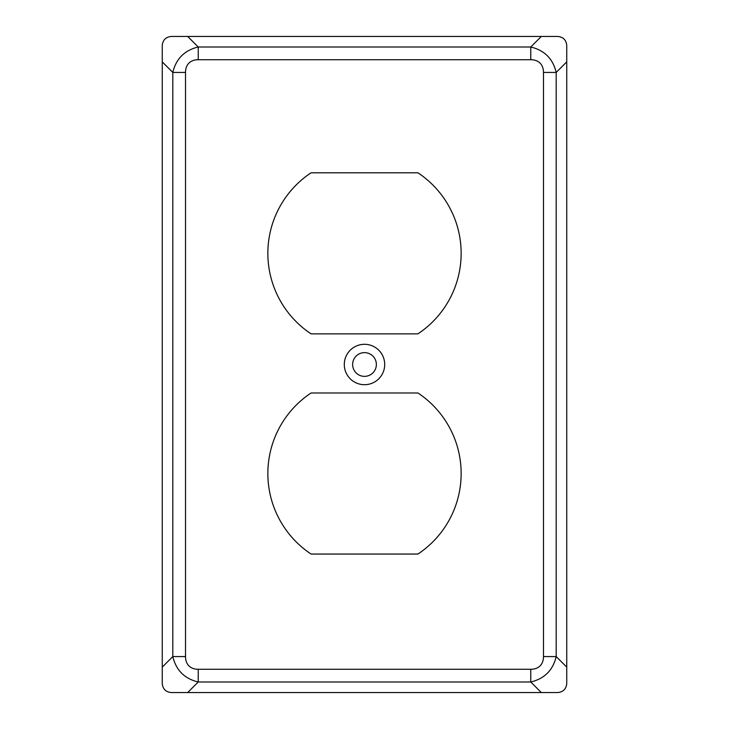 <?xml version="1.0" encoding="UTF-8"?>
<svg xmlns="http://www.w3.org/2000/svg" width="729" height="729" viewBox="0 0 729 729"><rect width="100%" height="100%" fill="white"/><g stroke="black" fill="none" stroke-linecap="round" stroke-linejoin="round"><path stroke-width="1.09" d="M352.636 364.5A11.864 11.864 0 0 0 364.5 376.364A11.864 11.864 0 0 0 376.364 364.5A11.864 11.864 0 0 0 364.5 352.636A11.864 11.864 0 0 0 352.636 364.5M344.298 364.5A20.202 20.202 0 0 1 364.5 344.298A20.202 20.202 0 0 1 384.702 364.5A20.202 20.202 0 0 1 364.5 384.702A20.202 20.202 0 0 1 344.298 364.5M417.927 554.049L311.073 554.049A96.647 96.647 0 0 1 311.073 392.977L417.927 392.977A96.647 96.647 0 0 1 417.927 554.049M417.927 172.791A96.647 96.647 0 0 1 417.927 333.864L311.073 333.864A96.647 96.647 0 0 1 311.073 172.791L417.927 172.791M198.233 59.714L530.767 59.714L530.767 47.002L198.233 47.002C184.555 50.274 176.081 58.748 172.809 72.426L185.521 72.426A31.137 17.979 -135 0 1 198.233 59.714L198.233 47.002L187.681 36.45L171.242 36.45C165.802 36.997 162.804 39.995 162.257 45.435L162.257 683.565C162.804 689.005 165.802 692.003 171.242 692.55L557.758 692.55C563.198 692.003 566.196 689.005 566.743 683.565L566.743 45.435C566.196 39.995 563.198 36.997 557.758 36.45L187.681 36.45M530.767 59.714A31.137 17.979 -45 0 1 543.479 72.426L556.191 72.426C552.919 58.748 544.445 50.274 530.767 47.002L541.319 36.45M543.479 72.426L543.479 656.574L556.191 656.574L556.191 72.426L566.743 61.874M543.479 656.574A31.137 17.979 45 0 1 530.767 669.286L530.767 681.998C544.445 678.726 552.919 670.252 556.191 656.574L566.743 667.126M530.767 669.286L198.233 669.286L198.233 681.998L530.767 681.998L541.319 692.55M198.233 669.286A31.137 17.979 135 0 1 185.521 656.574L172.809 656.574C176.081 670.252 184.555 678.726 198.233 681.998L187.681 692.55M162.257 61.874L172.809 72.426L172.809 656.574L162.257 667.126M185.521 656.574L185.521 72.426"/></g></svg>
